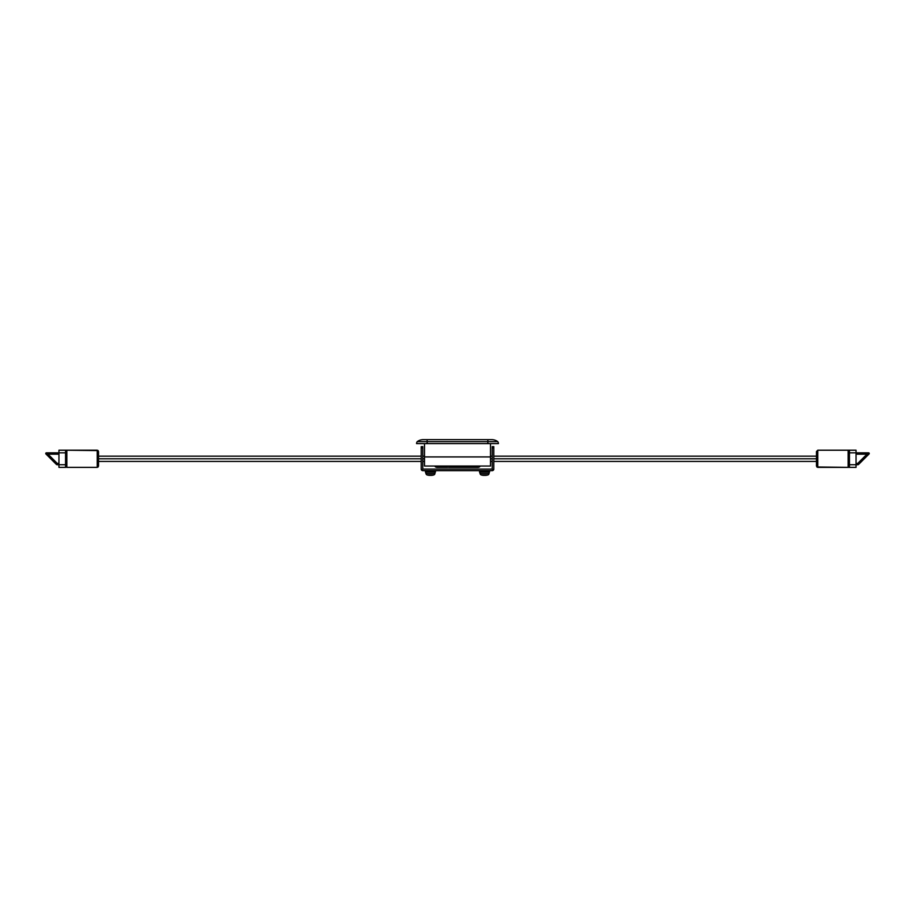 <?xml version="1.0" encoding="UTF-8"?>
<svg xmlns="http://www.w3.org/2000/svg" width="915" height="915" viewBox="0 0 915 915"><rect width="100%" height="100%" fill="white"/><g stroke="black" fill="none" stroke-linecap="round" stroke-linejoin="round"><path stroke-width="1.37" d="M423.188 439.646L491.812 439.646A9.893 9.893 0 0 1 497.749 441.636A3.294 3.294 0 0 1 498.412 443.615A3.294 3.294 0 0 0 497.749 441.636A3.294 3.294 0 0 1 498.412 443.615L487.855 443.615L487.855 439.646L427.145 439.646L427.145 441.636L487.855 441.636L427.145 441.636L427.145 443.615L487.855 443.615L416.588 443.615A3.294 3.294 0 0 1 417.251 441.636A9.893 9.893 0 0 1 423.188 439.646A9.893 9.893 0 0 0 417.251 441.636A3.294 3.294 0 0 0 416.588 443.615A3.294 3.294 0 0 1 417.251 441.636A3.294 3.294 0 0 0 416.588 443.615L427.145 443.615L427.145 441.636L417.251 441.636L427.145 441.636L427.145 439.646L423.188 439.646M424.503 466.044L490.497 466.044L490.497 456.928L424.503 456.928L424.503 466.044L490.497 466.044L424.503 466.044L424.503 443.615L424.503 456.928L490.497 456.928L490.497 466.044M490.497 443.615L490.497 456.928L490.497 443.615M485.568 439.646L486.528 439.646M429.432 439.646L431.777 439.646M487.855 443.615L498.412 443.615A3.294 3.294 0 0 0 497.749 441.636L487.855 441.636L487.855 443.615M497.749 441.636A9.893 9.893 0 0 0 491.812 439.646L487.855 439.646L487.855 441.636L497.749 441.636M492.213 470.665L422.787 470.665A1.578 1.578 0 0 1 421.209 469.086L421.209 446.646L422.787 446.646L422.787 469.086L492.213 469.086L492.213 446.646L493.791 446.646L493.791 469.086A1.578 1.578 0 0 1 492.213 470.665L422.787 470.665L421.209 469.086L421.209 447.961L422.787 447.961L422.787 469.086L492.213 469.086L492.213 447.961L493.791 447.961L493.791 469.086L492.213 470.665M493.791 447.961L493.791 446.646L492.213 446.646L492.213 447.961L493.791 447.961M422.787 447.961L422.787 446.646L421.209 446.646L421.209 447.961L422.787 447.961M849.063 467.371L816.843 466.982L816.466 451.53L816.466 466.044L817.781 467.371L848.136 467.371L848.136 450.214L817.781 450.214L817.781 467.371L817.781 450.214L816.466 451.53L817.781 450.214L849.452 450.214L849.452 464.728L856.051 464.728L856.051 467.371L849.452 467.371L849.452 450.214L856.051 450.214L856.051 464.728L856.051 452.845L849.452 452.845L856.051 452.845L856.051 450.214L849.452 450.214M849.063 450.214L848.136 450.214L848.136 467.371L856.051 467.371L856.051 464.728L849.452 464.728L849.452 467.371M817.781 467.371L816.843 466.982L817.781 467.371M65.548 450.214L58.949 450.214L58.949 452.845L65.548 452.845L58.949 452.845L58.949 464.728L58.949 450.214L65.548 450.214L65.548 467.371L58.949 467.371L58.949 464.728L65.548 464.728L65.548 450.214L66.864 450.214L66.864 467.371L97.219 467.371L98.534 466.044L97.219 467.371L98.157 466.982L97.219 467.371L97.219 450.214L98.157 450.592L97.219 450.214L98.534 451.53L98.534 466.044L98.157 450.592L66.864 450.214L66.864 467.371L97.219 467.371L97.219 450.214L65.937 450.214M65.548 467.371L65.548 464.728L58.949 464.728L58.949 467.371L65.937 467.371M868.449 454.034L856.051 454.172L866.997 454.172L857.755 463.402L858.693 464.34A1.315 1.315 0 0 1 857.755 464.728L857.755 463.402L857.755 464.728L856.051 464.728L857.755 464.728A1.315 1.315 0 0 0 858.693 464.34L869.25 453.508L868.587 452.845L856.051 452.845L868.587 452.845L857.755 463.402L856.051 463.402L858.693 464.34L869.056 453.977L866.997 454.172L868.129 453.234M868.587 452.845A0.663 0.663 0 0 1 869.056 453.977M58.949 452.845L46.413 452.845L45.944 453.977L56.307 464.34L57.245 463.402L48.003 454.172L58.949 454.172L48.003 454.172L46.413 452.845L58.949 452.845M57.245 464.728L58.949 464.728L57.245 464.728L57.245 463.402L57.245 464.728A1.315 1.315 0 0 1 56.307 464.34A1.315 1.315 0 0 0 57.245 464.728M46.871 453.234L48.003 454.172L45.944 453.977L56.307 464.34L58.949 463.402L57.245 463.402L48.003 454.172L45.944 453.977A0.663 0.663 0 0 1 46.413 452.845M45.944 453.977L46.551 454.034M816.466 458.792L493.791 458.792L816.466 458.792M492.213 458.792L490.497 458.792L492.213 458.792M98.534 458.792L421.209 458.792L98.534 458.792M422.787 458.792L424.503 458.792L422.787 458.792M483.029 475.091L483.303 475.354A11.884 11.884 0 0 1 481.301 474.965A11.884 11.884 0 0 0 483.303 475.354L485.808 475.354A11.884 11.884 0 0 0 487.809 474.965L481.301 474.965L487.809 474.965A1.716 1.716 0 0 0 489.045 473.467L480.066 473.467A1.716 1.716 0 0 0 481.301 474.965A1.716 1.716 0 0 1 480.066 473.467L489.045 473.467L489.17 471.98L479.918 471.98L480.066 473.467L479.54 471.98L489.571 471.98L489.571 470.665L489.045 473.467A1.716 1.716 0 0 1 487.809 474.965A11.884 11.884 0 0 1 485.808 475.354L483.863 475.297M479.54 470.665L479.54 471.98L479.54 470.665M485.247 475.297L486.082 475.091M428.918 475.091L429.192 475.354A11.884 11.884 0 0 1 427.191 474.965A11.884 11.884 0 0 0 429.192 475.354L431.697 475.354A11.884 11.884 0 0 0 433.699 474.965L427.191 474.965L433.699 474.965A1.716 1.716 0 0 0 434.934 473.467L425.955 473.467A1.716 1.716 0 0 0 427.191 474.965A1.716 1.716 0 0 1 425.955 473.467L434.934 473.467L435.06 471.98L425.818 471.98L425.955 473.467L425.429 471.98L435.46 471.98L435.46 470.665L434.934 473.467A1.716 1.716 0 0 1 433.699 474.965A11.884 11.884 0 0 1 431.697 475.354L429.753 475.297M425.429 470.665L425.429 471.98L425.429 470.665M431.137 475.297L431.972 475.091M480.249 466.044L479.826 466.593L480.249 466.044A2.642 2.642 0 0 1 477.95 467.371L479.826 466.593M466.078 467.371L448.922 467.371L466.078 467.371L464.763 466.044L466.078 467.371L477.95 467.371L466.467 467.371M437.05 467.371L447.607 467.371L437.05 467.371A2.642 2.642 0 0 1 434.762 466.044L437.05 467.371M448.533 467.371L450.237 466.044L448.922 467.371M490.497 461.423L492.213 461.423M493.791 461.423L816.466 461.423M490.497 456.15L492.213 456.15M493.791 456.15L816.466 456.15M424.503 456.15L422.787 456.15M421.209 456.15L98.534 456.15M424.503 461.423L422.787 461.423M421.209 461.423L98.534 461.423"/></g></svg>

